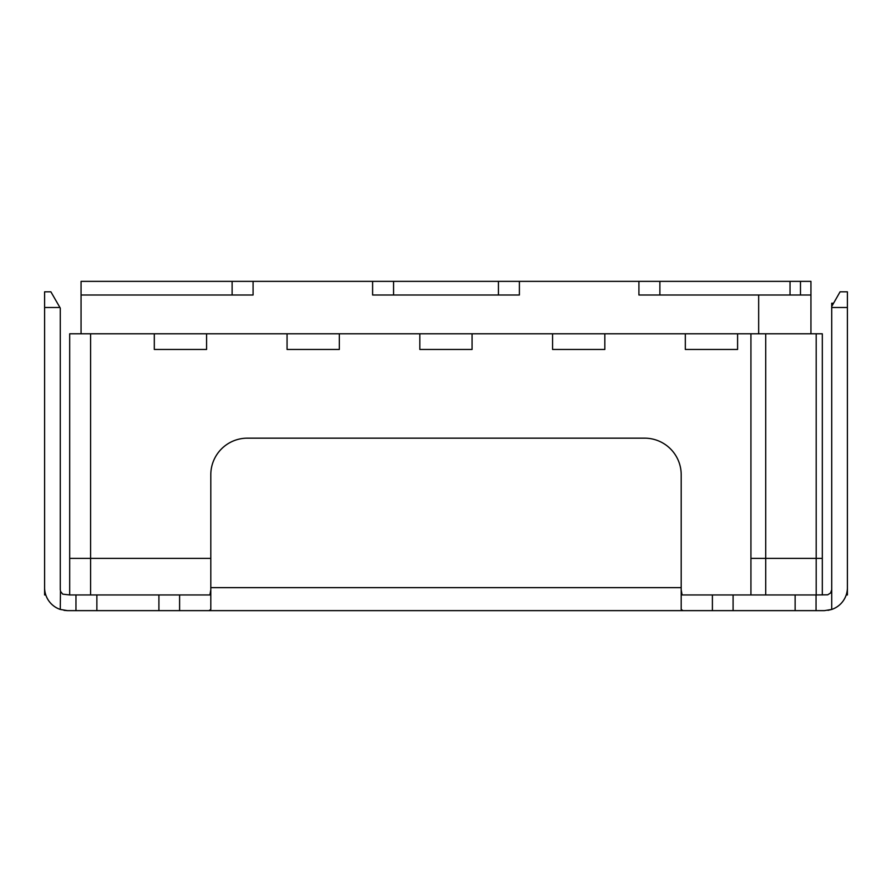 <?xml version="1.0" encoding="UTF-8"?>
<svg xmlns="http://www.w3.org/2000/svg" width="892" height="892" viewBox="0 0 892 892"><rect width="100%" height="100%" fill="white"/><g stroke="black" fill="none" stroke-linecap="round" stroke-linejoin="round"><path stroke-width="1.34" d="M750.93 333.786L750.93 558.37L822.312 558.37L822.312 333.786L737.595 333.786L737.595 349.463L685.324 349.463L685.324 333.786L604.832 333.786L604.832 349.463L552.572 349.463L552.572 333.786L472.08 333.786L472.08 349.463L419.82 349.463L419.82 333.786L339.328 333.786L339.328 349.463L287.057 349.463L287.057 333.786L206.576 333.786L206.576 349.463L154.305 349.463L154.305 333.786L69.688 333.786L69.688 558.37L210.802 558.37L90.594 558.37L90.594 594.953M253.083 294.996L81.061 294.996L81.061 281.359L253.083 281.359L253.083 294.996M758.668 333.786L758.668 294.996L810.939 294.996L810.939 333.786M519.389 294.996L372.611 294.996L372.611 281.359L519.389 281.359L519.389 294.996M758.668 294.996L638.917 294.996L638.917 281.359L810.939 281.359L810.939 294.996M81.061 294.996L81.061 333.786M519.389 281.359L638.917 281.359M253.083 281.359L372.611 281.359M790.033 294.996L790.033 281.359M800.481 294.996L800.481 281.359M750.93 594.953L750.93 558.37L822.312 558.37L822.312 594.953M96.86 594.953L69.688 594.953L69.688 558.37L90.594 558.37L90.594 333.786M681.198 589.735L682.09 594.953L712.396 594.953L681.198 594.953M210.802 594.953L179.604 594.953L209.91 594.953L210.802 589.735M733.09 594.953L795.129 594.953L795.129 610.641L733.09 610.641L733.09 594.953L712.396 594.953L712.396 610.641L683.004 610.641L681.198 609.437L681.198 587.638L210.802 587.638L210.802 609.437L208.996 610.641L179.604 610.641L179.604 594.953L158.91 594.953L158.91 610.641L179.604 610.641M847.4 579.276L847.4 594.953L846.207 594.953M827.977 610.362L831.723 609.437A22.991 22.991 0 0 0 847.4 587.638L847.4 291.818L840.086 291.818L831.723 306.447L831.723 589.735L830.575 592.99L827.731 594.808L816.046 594.953L816.046 610.641L824.409 610.641M831.723 306.447L831.723 303.224L833.563 303.224L831.723 306.447M45.793 594.953L44.6 594.953L44.6 307.495L59.92 307.495L60.277 308.108L60.277 589.735L60.578 591.463L62.719 594.15L69.688 594.953M59.92 307.495L50.877 291.818L44.6 291.818L44.6 307.495M158.91 610.641L96.871 610.641L96.871 594.953L158.91 594.953M795.129 594.953L816.046 594.953M831.723 589.735L831.723 609.437L824.398 610.641M795.129 610.641L816.046 610.641M712.396 610.641L733.09 610.641M75.965 594.953L75.965 610.641M60.455 591.084L60.277 609.437L67.591 610.641L96.86 610.641M64.023 610.362L67.602 610.641M204.87 610.641L683.004 610.641M247.385 438.162L644.604 438.162A36.583 36.583 0 0 1 681.198 474.745L681.198 587.638M210.802 587.638L210.802 474.745A36.583 36.583 0 0 1 247.396 438.162M60.277 609.437A22.991 22.991 0 0 1 44.6 587.638M685.324 333.786L737.595 333.786L737.595 349.463M206.576 349.463L206.576 333.786L154.305 333.786M339.328 349.463L339.328 333.786L287.057 333.786M472.08 349.463L472.08 333.786L419.82 333.786M604.832 349.463L604.832 333.786L552.572 333.786M232.121 294.996L232.121 281.359M393.573 294.996L393.573 281.359M498.427 294.996L498.427 281.359M659.879 281.359L659.879 294.996M816.191 333.786L816.191 594.953M765.715 333.786L765.715 594.953M847.4 307.495L831.723 307.495"/></g></svg>
